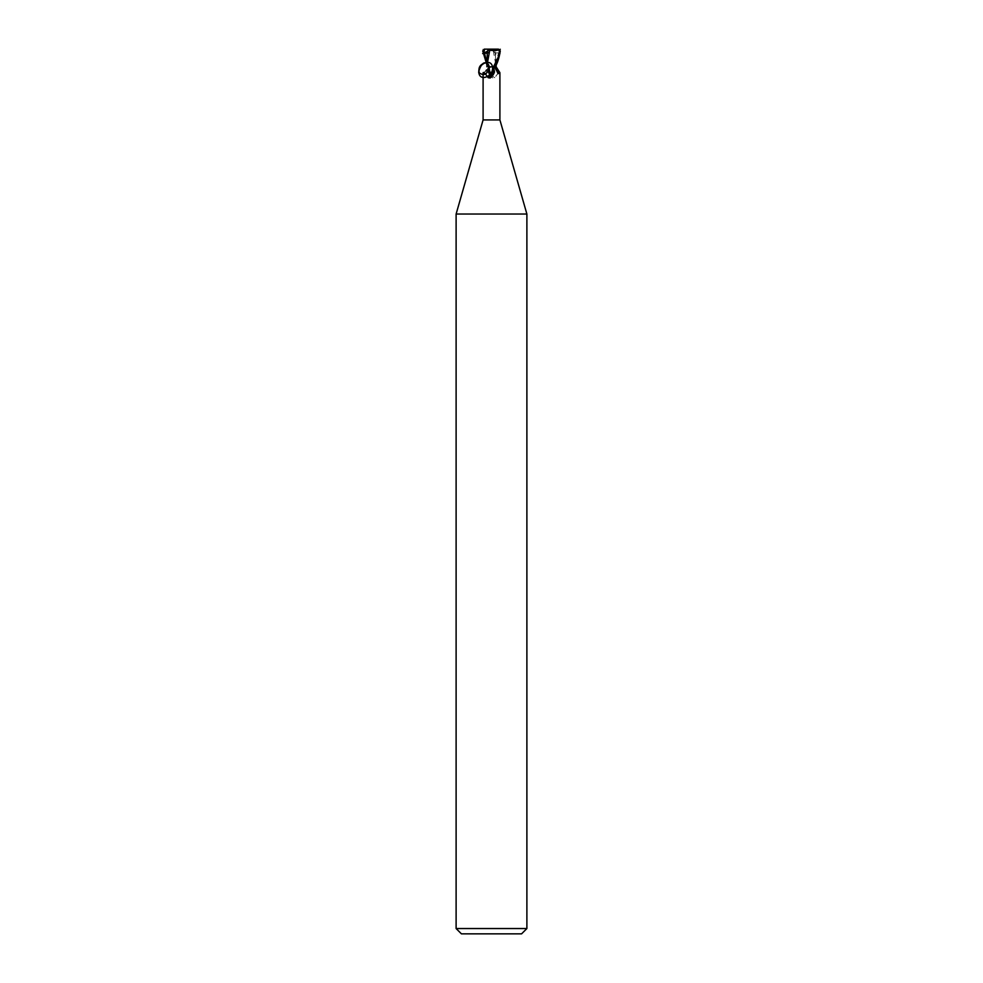 <?xml version="1.0" encoding="UTF-8"?>
<svg xmlns="http://www.w3.org/2000/svg" width="983" height="983" viewBox="0 0 983 983"><rect width="100%" height="100%" fill="white"/><g stroke="black" fill="none" stroke-linecap="round" stroke-linejoin="round"><path stroke-width="0.74" stroke-dasharray="4.92 3.69" d="M526.888 214.036L456.112 214.036M499.905 119.926L483.095 119.926M526.888 928.542L456.112 928.542M521.58 933.85L461.42 933.85M491.795 77.141L491.254 76.6A9.597 7.323 58.7 0 1 490.578 75.814L492.827 78.001L494.818 77.718C498.098 72.902 499.708 71.403 499.659 73.234M491.414 76.944A9.597 7.323 -58.7 0 1 490.173 78.001M486.843 62.605L488.502 66.844L487.359 66.844A9.633 7.348 -58.7 0 1 483.341 73.234L484.938 73.676L488.551 66.844A13.295 10.149 -58.7 0 1 487.003 70.358M487.74 66.844L488.551 66.844M500.335 53.574L498.602 52.873L494.498 66.844L495.641 66.844L494.13 66.844L494.891 66.844M495.26 66.844L488.109 66.844M493.454 66.844L495.088 66.844L493.454 66.844M486.855 59.361L486.88 66.844L496.268 66.844M489.276 67.716L488.502 71.906M491.5 74.708A9.142 6.979 58.7 0 0 494.818 77.718M491.254 76.6A9.597 7.323 58.7 0 0 492.827 78.001M498.578 49.15L484.521 49.15L483.083 50.919C484.521 55.527 482.088 52.443 489.546 66.844L496.169 66.758L493.233 50.17M498.381 49.15L499.241 53.131L491.5 49.15L489.952 49.15L491.5 49.15L495.186 52.996L495.174 49.691L493.048 49.15M498.602 52.873L495.715 52.885L495.813 65.456M493.392 50.133C488.969 50.895 485.405 50.612 482.702 49.285M495.223 49.666L493.061 50.182M494.179 66.844L495.739 59.889L495.186 52.996M489.546 66.844L487.875 66.844L486.843 64.731M487.814 51.042L491.5 49.15L487.814 52.996M494.449 66.844A13.295 10.149 58.7 0 0 495.997 70.358M498.799 49.162L498.799 49.85M488.87 66.844L484.938 73.676M494.13 66.844L498.062 73.676M496.083 65.726L496.157 66.844M487.285 52.885L487.261 59.889L488.821 66.844M496.169 66.758L486.831 66.758M496.157 64.731L496.145 59.373"/><path stroke-width="1.47" d="M483.095 72.668L483.095 119.926L456.112 214.036L526.888 214.036L526.888 928.542L456.112 928.542L461.42 933.85L521.58 933.85L526.888 928.542M483.095 119.926L499.905 119.926L526.888 214.036M496.169 66.844L499.905 72.668L498.062 73.676L494.891 66.844M482.665 53.574L487.814 52.996L487.826 49.691L489.952 49.15L498.479 49.15L499.917 50.919C498.467 55.54 500.912 52.443 493.454 66.844L489.227 66.844C487.58 74.253 484.275 76.269 479.299 72.902C478.045 67.581 480.06 64.251 485.356 62.924C487.556 63.121 488.846 64.436 489.227 66.844L492.458 66.844L493.724 67.716L494.498 71.906L491.205 77.141L490.173 78.001L488.182 77.718C484.902 72.902 483.292 71.403 483.341 73.234M494.412 72.177A9.597 7.323 -58.7 0 1 494.388 72.263A9.597 7.323 -58.7 0 1 491.746 76.6A9.597 7.323 -58.7 0 1 491.414 76.944M493.724 67.716A9.142 6.979 -58.7 0 1 488.182 77.718M495.813 65.456L495.653 66.758L494.51 66.819L496.12 66.844M495.653 66.758L495.641 66.844A9.633 7.348 58.7 0 0 499.659 73.234M490.542 66.844L489.276 67.716A9.142 6.979 58.7 0 0 491.5 74.708M488.612 72.263A9.597 7.323 58.7 0 1 488.502 71.906L490.566 75.826A9.597 7.323 58.7 0 1 488.612 72.263L488.576 72.14M486.855 66.758L487.285 52.885M493.454 66.844L495.125 66.844C497.386 63.49 499.118 58.181 500.286 50.919L498.209 49.187M489.608 50.133C494.031 50.895 497.595 50.612 500.298 49.285M489.767 50.17L486.917 65.726M484.521 49.15L483.759 53.131L487.814 51.042M486.843 64.731L482.714 50.919L484.791 49.187M487.777 49.666L489.939 50.182M484.619 49.15L489.952 49.15M492.458 66.844C491.021 57.764 477.333 64.042 478.905 73.049C480.331 82.117 494.031 75.863 492.458 66.844M484.398 52.873L486.843 62.605M484.201 49.162L484.201 49.85M499.905 72.668L499.905 119.926M479.299 72.902C477.234 74.733 481.092 61.585 485.356 62.924M456.112 214.036L456.112 928.542M496.169 66.758L496.157 64.731"/></g></svg>
